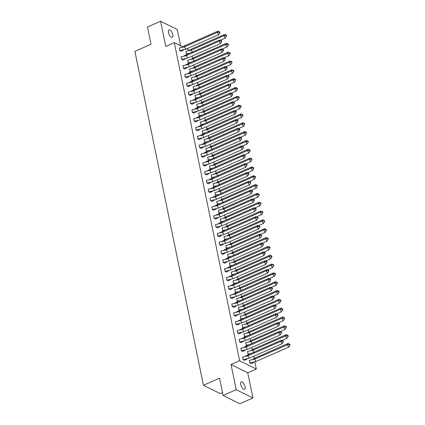 <?xml version="1.0" encoding="UTF-8"?>
<svg xmlns="http://www.w3.org/2000/svg" width="425" height="425" viewBox="0 0 425 425"><rect width="100%" height="100%" fill="white"/><g stroke="black" fill="none" stroke-linecap="round" stroke-linejoin="round"><path stroke-width="0.64" d="M240.752 384.545A4.053 1.716 -113.7 0 1 241.257 381.894A4.053 1.716 -113.7 0 1 245.028 386.665A4.053 1.716 -113.7 0 1 244.518 389.316A4.053 1.716 -113.7 0 1 240.752 384.545M168.497 32.566A4.053 1.716 -113.7 0 1 169.007 29.915A4.053 1.716 -113.7 0 1 172.778 34.685A4.053 1.716 -113.7 0 1 172.268 37.336A4.053 1.716 -113.7 0 1 168.497 32.566M180.646 45.81L177.305 29.532L160.592 21.25L165.761 46.437L174.319 42.675L182.92 46.936M223.093 395.468L236.22 389.698L252.939 397.981L239.812 403.75L223.093 395.468L219.55 378.202L203.432 385.284L134.884 51.361L151.008 44.28L147.464 27.019L160.592 21.25M192.079 56.057L192.562 58.395M193.896 64.882L194.374 67.224M195.707 73.711L196.185 76.054M197.519 82.54L197.997 84.883M199.33 91.37L199.808 93.713M201.142 100.199L201.62 102.542M202.953 109.028L203.437 111.371M204.765 117.858L205.248 120.201M206.582 126.687L207.06 129.03M208.393 135.517L208.872 137.854M210.205 144.346L210.683 146.683M212.017 153.175L212.495 155.513M213.828 162.005L214.312 164.342M215.64 170.834L216.123 173.172M217.451 179.663L217.935 182.001M219.268 188.493L219.746 190.83M221.08 197.322L221.558 199.66M222.891 206.152L223.369 208.489M224.703 214.981L225.181 217.318M226.514 223.81L226.998 226.148M228.326 232.64L228.809 234.977M230.143 241.469L230.621 243.807M231.954 250.298L232.433 252.636M233.766 259.128L234.244 261.465M235.577 267.957L236.056 270.295M237.389 276.787L237.873 279.124M239.201 285.616L239.684 287.953M241.012 294.445L241.496 296.783M242.829 303.269L243.307 305.612M244.641 312.099L245.119 314.442M246.452 320.928L246.93 323.271M248.264 329.757L248.742 332.1M250.075 338.587L250.559 340.93M251.887 347.416L252.37 349.759M253.704 356.246L254.182 358.588M254.846 361.829L256.328 369.038L239.61 360.751L174.319 42.675M252.939 397.981L247.77 372.799L256.328 369.038M222.493 392.541L220.145 393.571L203.432 385.284M186.681 48.801L189.603 50.251M186.023 51.297L186.421 53.932L187.149 54.294M179.339 47.982L179.732 50.623L181.31 51.287M187.834 60.127L188.232 62.762L188.96 63.123M181.151 56.812L181.549 59.452L183.122 60.116M189.646 68.956L190.044 71.591L190.772 71.953M182.962 65.641L183.361 68.282L184.939 68.946M191.462 77.786L191.856 80.421L192.583 80.782M184.774 74.471L185.173 77.111L186.75 77.77M193.274 86.615L193.667 89.25L194.395 89.611M186.586 83.3L186.984 85.935L188.562 86.599M195.086 95.444L195.484 98.079L196.212 98.441M188.397 92.129L188.796 94.764L190.373 95.428M196.897 104.274L197.296 106.909L198.023 107.27M190.209 100.959L190.607 103.594L192.185 104.258M198.709 113.103L199.107 115.738L199.835 116.099M192.026 109.788L192.419 112.423L193.997 113.087M200.52 121.933L200.919 124.567L201.647 124.929M193.837 118.618L194.236 121.252L195.813 121.917M202.332 130.762L202.73 133.397L203.458 133.758M195.649 127.447L196.047 130.082L197.625 130.746M204.149 139.591L204.542 142.226L205.27 142.587M197.46 136.276L197.859 138.911L199.437 139.575M205.96 148.421L206.359 151.056L207.087 151.417M199.272 145.106L199.67 147.741L201.248 148.405M207.772 157.25L208.17 159.885L208.898 160.246M201.083 153.935L201.482 156.57L203.06 157.234M209.583 166.079L209.982 168.714L210.71 169.076M202.9 162.764L203.293 165.399L204.871 166.063M211.395 174.903L211.793 177.544L212.521 177.905M204.712 171.594L205.105 174.229L206.683 174.893M213.207 183.733L213.605 186.373L214.333 186.734M206.523 180.423L206.922 183.058L208.5 183.722M215.023 192.562L215.417 195.202L216.144 195.564M208.335 189.252L208.733 191.887L210.311 192.552M216.835 201.392L217.228 204.032L217.956 204.393M210.147 198.082L210.545 200.717L212.123 201.381M218.647 210.221L219.045 212.861L219.773 213.222M211.958 206.911L212.357 209.546L213.934 210.21M220.458 219.05L220.857 221.691L221.584 222.052M213.77 215.741L214.168 218.376L215.746 219.04M222.27 227.88L222.668 230.52L223.396 230.881M215.587 224.565L215.98 227.205L217.558 227.869M224.081 236.709L224.48 239.349L225.208 239.711M217.398 233.394L217.797 236.034L219.374 236.698M225.893 245.538L226.291 248.179L227.019 248.535M219.21 242.223L219.608 244.864L221.186 245.528M227.71 254.368L228.103 257.008L228.831 257.364M221.021 251.053L221.42 253.693L222.998 254.357M229.521 263.197L229.92 265.837L230.648 266.193M222.833 259.882L223.231 262.523L224.809 263.187M231.333 272.027L231.731 274.662L232.459 275.023M224.644 268.712L225.043 271.352L226.621 272.016M233.144 280.856L233.543 283.491L234.271 283.852M226.461 277.541L226.854 280.181L228.432 280.845M234.956 289.685L235.354 292.32L236.082 292.682M228.273 286.37L228.666 289.011L230.244 289.675M236.768 298.515L237.166 301.15L237.894 301.511M230.084 295.2L230.483 297.84L232.061 298.504M238.584 307.344L238.977 309.979L239.705 310.34M231.896 304.029L232.294 306.669L233.872 307.333M240.396 316.173L240.789 318.808L241.517 319.17M233.708 312.858L234.106 315.499L235.684 316.158M242.208 325.003L242.606 327.638L243.334 327.999M235.519 321.688L235.917 324.323L237.495 324.987M244.019 333.832L244.417 336.467L245.145 336.828M237.331 330.517L237.729 333.152L239.307 333.816M245.831 342.662L246.229 345.297L246.957 345.658M239.148 339.347L239.541 341.982L241.118 342.646M247.642 351.491L248.041 354.126L248.768 354.487M240.959 348.176L241.357 350.811L242.93 351.475M249.454 360.32L249.852 362.955L251.43 363.619M242.771 357.005L243.169 359.64L244.747 360.304M247.77 372.799L231.051 364.512L236.22 389.698M231.051 364.512L239.61 360.751M185.879 49.157L184.445 46.824L179.244 48.014L179.77 50.559L185.879 49.157L218.647 34.76L217.212 32.433L184.445 46.824L185.141 45.555L181.751 47.334M179.727 50.58L181.273 51.308L184.004 49.682M217.908 31.158L219.518 31.758L219.289 32.183L217.212 32.433L217.908 31.158L185.141 45.555M219.289 32.183L219.762 32.959L218.647 34.76M219.762 32.959L219.996 32.534L219.518 31.758M190.49 49.741L191.824 48.864L191.133 50.139L188.434 50.649L190.49 49.741M185.89 51.345L188.434 50.649M189.401 53.306L186.453 53.874L187.228 54.262M220.4 40.237L225.335 38.069L223.901 35.742L224.591 34.468L191.824 48.864M225.335 38.069L226.684 35.849L226.206 35.073L225.972 35.498L223.901 35.742L191.133 50.139L192.562 52.466M185.932 51.329L186.41 53.895M226.206 35.073L224.591 34.468M225.972 35.498L226.451 36.274M187.691 57.986L186.256 55.654L181.055 56.844L181.581 59.388L187.691 57.986L220.458 43.589L219.024 41.257L186.256 55.654L186.952 54.384L183.563 56.164M181.539 59.41L183.085 60.138L185.815 58.512M219.72 39.987L221.329 40.588L221.101 41.013L219.024 41.257L219.72 39.987L186.952 54.384M221.101 41.013L221.579 41.788L220.458 43.589M221.579 41.788L221.808 41.363L221.329 40.588M189.502 66.81L188.068 64.483L182.867 65.673L183.393 68.218L189.502 66.81L222.27 52.418L220.841 50.086L188.068 64.483L188.764 63.208L185.374 64.993M183.35 68.239L184.896 68.967L187.627 67.341M221.531 48.817L223.141 49.417L222.913 49.842L220.841 50.086L221.531 48.817L188.764 63.208M222.913 49.842L223.391 50.617L222.27 52.418M223.391 50.617L223.619 50.193L223.141 49.417M191.314 75.639L189.885 73.312L184.684 74.502L185.204 77.047L191.314 75.639L224.081 61.248L222.652 58.916L189.885 73.312L190.575 72.037L187.186 73.823M185.162 77.068L186.708 77.796L189.444 76.171M223.343 57.646L224.958 58.246L224.724 58.671L222.652 58.916L223.343 57.646L190.575 72.037M224.724 58.671L225.202 59.447L224.081 61.248M225.202 59.447L225.431 59.022L224.958 58.246M193.131 84.469L191.696 82.142L186.495 83.332L187.016 85.877L193.131 84.469L225.898 70.077L224.464 67.745L191.696 82.142L192.387 80.867L188.998 82.652M186.973 85.898L188.519 86.626L191.255 85M225.154 66.475L226.769 67.076L226.536 67.501L224.464 67.745L225.154 66.475L192.387 80.867M226.536 67.501L227.014 68.276L225.898 70.077M227.014 68.276L227.248 67.851L226.769 67.076M194.942 93.298L193.508 90.971L188.307 92.161L188.827 94.706L194.942 93.298L227.71 78.907L226.275 76.574L193.508 90.971L194.204 89.696L190.814 91.481M188.785 94.727L190.331 95.45L193.067 93.829M226.971 75.305L228.581 75.905L228.347 76.33L226.275 76.574L226.971 75.305L194.204 89.696M228.347 76.33L228.825 77.106L227.71 78.907M228.825 77.106L229.059 76.681L228.581 75.905M192.302 58.57L193.635 57.694L192.945 58.969L190.251 59.473L192.302 58.57M187.701 60.175L190.251 59.473M191.213 62.135L188.264 62.703L189.04 63.086M222.211 49.066L227.147 46.899L225.712 44.572L226.408 43.297L193.635 57.694M227.147 46.899L228.496 44.678L228.018 43.903L227.784 44.328L225.712 44.572L192.945 58.969L194.379 61.296M187.744 60.159L188.222 62.719M228.018 43.903L226.408 43.297M227.784 44.328L228.262 45.103M194.113 67.4L195.452 66.523L194.756 67.798L192.063 68.303L194.113 67.4M189.513 69.004L192.063 68.303M193.024 70.964L190.076 71.533L190.857 71.915M224.023 57.896L228.958 55.728L227.524 53.401L228.22 52.126L195.452 66.523M228.958 55.728L230.308 53.508L229.829 52.732L229.596 53.157L227.524 53.401L194.756 67.798L196.191 70.125M189.555 68.988L190.039 71.549M229.829 52.732L228.22 52.126M229.596 53.157L230.074 53.932M195.93 76.229L197.264 75.353L196.568 76.627L193.874 77.132L195.93 76.229M191.324 77.833L193.874 77.132M194.836 79.794L191.893 80.362L192.668 80.745M225.834 66.725L230.77 64.558L229.335 62.231L230.031 60.956L197.264 75.353M230.77 64.558L232.119 62.337L231.641 61.561L231.413 61.981L229.335 62.231L196.568 76.627L198.002 78.954M191.367 77.817L191.85 80.378M231.641 61.561L230.031 60.956M231.413 61.981L231.885 62.762M197.742 85.058L199.075 84.182L198.379 85.457L195.686 85.962L197.742 85.058M193.136 86.663L195.686 85.962M196.653 88.623L193.704 89.192L194.48 89.574M227.651 75.554L232.581 73.387L231.147 71.06L231.843 69.785L199.075 84.182M232.581 73.387L233.931 71.166L233.452 70.391L233.224 70.81L231.147 71.06L198.379 85.457L199.814 87.784M193.178 86.647L193.662 89.207M233.452 70.391L231.843 69.785M233.224 70.81L233.702 71.591M199.553 93.888L200.887 93.011L200.191 94.286L197.498 94.791L199.553 93.888M194.953 95.492L197.498 94.791M198.464 97.453L195.516 98.021L196.292 98.403M229.463 84.384L234.393 82.216L232.964 79.889L233.654 78.614L200.887 93.011M234.393 82.216L235.742 79.996L235.264 79.215L235.036 79.64L232.964 79.889L200.191 94.286L201.625 96.613M194.99 95.471L195.473 98.037M235.264 79.215L233.654 78.614M235.036 79.64L235.514 80.415M196.754 102.127L195.319 99.801L190.118 100.991L190.639 103.535L196.754 102.127L229.521 87.736L228.087 85.404L195.319 99.801L196.015 98.526L192.626 100.311M190.602 103.557L192.148 104.279L194.878 102.659M228.783 84.134L230.393 84.734L230.159 85.159L228.087 85.404L228.783 84.134L196.015 98.526M230.159 85.159L230.637 85.935L229.521 87.736M230.637 85.935L230.871 85.51L230.393 84.734M201.365 102.717L202.698 101.841L202.008 103.116L199.309 103.62L201.365 102.717M196.764 104.322L199.309 103.62M200.276 106.282L197.327 106.85L198.103 107.233M231.274 93.213L236.204 91.046L234.775 88.719L235.466 87.444L202.698 101.841M236.204 91.046L237.554 88.825L237.081 88.044L236.847 88.469L234.775 88.719L202.008 103.116L203.437 105.442M196.807 104.3L197.285 106.866M237.081 88.044L235.466 87.444M236.847 88.469L237.325 89.245M198.565 110.957L197.131 108.63L191.93 109.82L192.456 112.365L198.565 110.957L231.333 96.56L229.898 94.233L197.131 108.63L197.827 107.355L194.438 109.14M192.413 112.381L193.959 113.108L196.69 111.488M230.594 92.958L232.204 93.564L231.976 93.989L229.898 94.233L230.594 92.958L197.827 107.355M231.976 93.989L232.454 94.764L231.333 96.56M232.454 94.764L232.682 94.339L232.204 93.564M203.177 111.547L204.51 110.67L203.819 111.945L201.121 112.45L203.177 111.547M198.576 113.151L201.121 112.45M202.087 115.111L199.139 115.68L199.915 116.062M233.086 102.043L238.021 99.875L236.587 97.548L237.278 96.273L204.51 110.67M238.021 99.875L239.371 97.649L238.893 96.873L238.659 97.298L236.587 97.548L203.819 111.945L205.254 114.272M198.618 113.13L199.097 115.696M238.893 96.873L237.278 96.273M238.659 97.298L239.137 98.074M200.377 119.786L198.942 117.459L193.742 118.649L194.268 121.194L200.377 119.786L233.144 105.389L231.71 103.062L198.942 117.459L199.638 116.184L196.249 117.964M194.225 121.21L195.771 121.938L198.502 120.317M232.406 101.787L234.016 102.393L233.787 102.818L231.71 103.062L232.406 101.787L199.638 116.184M233.787 102.818L234.265 103.594L233.144 105.389M234.265 103.594L234.494 103.169L234.016 102.393M204.988 120.376L206.327 119.499L205.631 120.774L202.938 121.279L204.988 120.376M200.387 121.98L202.938 121.279M203.899 123.941L200.951 124.509L201.726 124.892M234.898 110.872L239.833 108.704L238.398 106.377L239.094 105.103L206.327 119.499M239.833 108.704L241.182 106.478L240.704 105.703L240.47 106.128L238.398 106.377L205.631 120.774L207.065 123.101M200.43 121.959L200.908 124.525M240.704 105.703L239.094 105.103M240.47 106.128L240.948 106.903M202.188 128.616L200.754 126.289L195.553 127.479L196.079 130.023L202.188 128.616L234.956 114.219L233.527 111.892L200.754 126.289L201.45 125.014L198.061 126.793M196.037 130.039L197.583 130.767L200.313 129.147M234.218 110.617L235.827 111.223L235.599 111.647L233.527 111.892L234.218 110.617L201.45 125.014M235.599 111.647L236.077 112.423L234.956 114.219M236.077 112.423L236.305 111.998L235.827 111.223M206.8 129.205L208.138 128.329L207.442 129.604L204.749 130.108L206.8 129.205M202.199 130.81L204.749 130.108M205.711 132.77L202.762 133.338L203.543 133.721M236.709 119.701L241.644 117.534L240.21 115.207L240.906 113.932L208.138 128.329M241.644 117.534L242.994 115.308L242.516 114.532L242.282 114.957L240.21 115.207L207.442 129.604L208.877 131.931M202.242 130.788L202.725 133.354M242.516 114.532L240.906 113.932M242.282 114.957L242.76 115.733M204 137.445L202.571 135.118L197.37 136.308L197.891 138.853L204 137.445L236.773 123.048L235.338 120.721L202.571 135.118L203.262 133.843L199.872 135.623M197.848 138.869L199.394 139.597L202.13 137.976M236.029 119.446L237.644 120.052L237.41 120.472L235.338 120.721L236.029 119.446L203.262 133.843M237.41 120.472L237.888 121.252L236.773 123.048M237.888 121.252L238.122 120.828L237.644 120.052M208.617 138.035L209.95 137.158L209.254 138.433L206.561 138.938L208.617 138.035M204.011 139.639L206.561 138.938M207.528 141.599L204.579 142.168L205.355 142.55M238.521 128.531L243.456 126.363L242.022 124.036L242.718 122.761L209.95 137.158M243.456 126.363L244.805 124.137L244.327 123.362L244.099 123.787L242.022 124.036L209.254 138.433L210.688 140.76M204.053 139.618L204.537 142.184M244.327 123.362L242.718 122.761M244.099 123.787L244.577 124.562M205.817 146.274L204.383 143.947L199.182 145.137L199.702 147.682L205.817 146.274L238.584 131.877L237.15 129.551L204.383 143.947L205.073 142.673L201.689 144.452M199.66 147.698L201.206 148.426L203.942 146.806M237.846 128.276L239.456 128.881L239.222 129.301L237.15 129.551L237.846 128.276L205.073 142.673M239.222 129.301L239.7 130.082L238.584 131.877M239.7 130.082L239.934 129.657L239.456 128.881M210.428 146.864L211.762 145.988L211.066 147.262L208.372 147.767L210.428 146.864M205.827 148.468L208.372 147.767M209.339 150.429L206.391 150.997L207.166 151.38M240.337 137.36L245.268 135.192L243.833 132.866L244.529 131.591L211.762 145.988M245.268 135.192L246.617 132.967L246.139 132.191L245.91 132.616L243.833 132.866L211.066 147.262L212.5 149.589M205.865 148.447L206.348 151.013M246.139 132.191L244.529 131.591M245.91 132.616L246.388 133.392M207.628 155.104L206.194 152.777L200.993 153.962L201.514 156.512L207.628 155.104L240.396 140.707L238.962 138.38L206.194 152.777L206.89 151.502L203.501 153.282M201.477 156.528L203.023 157.255L205.753 155.635M239.657 137.105L241.267 137.705L241.033 138.13L238.962 138.38L239.657 137.105L206.89 151.502M241.033 138.13L241.512 138.906L240.396 140.707M241.512 138.906L241.745 138.486L241.267 137.705M212.24 155.693L213.573 154.817L212.877 156.092L210.184 156.597L212.24 155.693M207.639 157.298L210.184 156.597M211.151 159.253L208.202 159.827L208.978 160.209M242.149 146.189L247.079 144.022L245.65 141.695L246.341 140.42L213.573 154.817M247.079 144.022L248.428 141.796L247.95 141.02L247.722 141.445L245.65 141.695L212.877 156.092L214.312 158.419M207.676 157.277L208.16 159.843M247.95 141.02L246.341 140.42M247.722 141.445L248.2 142.221M209.44 163.933L208.006 161.606L202.805 162.791L203.325 165.341L209.44 163.933L242.208 149.536L240.773 147.209L208.006 161.606L208.702 160.331L205.312 162.111M203.288 165.357L204.834 166.085L207.565 164.464M241.469 145.934L243.079 146.535L242.845 146.96L240.773 147.209L241.469 145.934L208.702 160.331M242.845 146.96L243.323 147.735L242.208 149.536M243.323 147.735L243.557 147.316L243.079 146.535M214.051 164.523L215.385 163.646L214.694 164.921L211.995 165.426L214.051 164.523M209.451 166.127L211.995 165.426M212.962 168.082L210.014 168.656L210.789 169.038M243.961 155.019L248.896 152.851L247.462 150.524L248.152 149.249L215.385 163.646M248.896 152.851L250.245 150.625L249.767 149.85L249.533 150.275L247.462 150.524L214.694 164.921L216.123 167.248M209.493 166.106L209.971 168.672M249.767 149.85L248.152 149.249M249.533 150.275L250.012 151.05M211.252 172.762L209.817 170.436L204.616 171.62L205.142 174.17L211.252 172.762L244.019 158.366L242.585 156.039L209.817 170.436L210.513 169.161L207.124 170.94M205.1 174.186L206.646 174.914L209.376 173.294M243.281 154.764L244.89 155.364L244.662 155.789L242.585 156.039L243.281 154.764L210.513 169.161M244.662 155.789L245.14 156.565L244.019 158.366M245.14 156.565L245.368 156.14L244.89 155.364M215.863 173.352L217.196 172.476L216.506 173.751L213.807 174.255L215.863 173.352M211.262 174.957L213.807 174.255M214.774 176.912L211.825 177.485L212.601 177.868M245.772 163.848L250.708 161.681L249.273 159.354L249.969 158.079L217.196 172.476M250.708 161.681L252.057 159.455L251.579 158.679L251.345 159.104L249.273 159.354L216.506 173.751L217.94 176.077M211.305 174.935L211.783 177.501M251.579 158.679L249.969 158.079M251.345 159.104L251.823 159.88M213.063 181.592L211.629 179.265L206.428 180.45L206.954 183L213.063 181.592L245.831 167.195L244.396 164.868L211.629 179.265L212.325 177.99L208.935 179.77M206.911 183.016L208.457 183.743L211.188 182.123M245.092 163.593L246.702 164.193L246.473 164.618L244.396 164.868L245.092 163.593L212.325 177.99M246.473 164.618L246.952 165.394L245.831 167.195M246.952 165.394L247.18 164.969L246.702 164.193M217.674 182.182L219.013 181.305L218.317 182.58L215.624 183.085L217.674 182.182M213.074 183.786L215.624 183.085M216.585 185.741L213.637 186.315L214.418 186.697M247.584 172.678L252.519 170.51L251.085 168.183L251.781 166.908L219.013 181.305M252.519 170.51L253.868 168.284L253.39 167.508L253.157 167.933L251.085 168.183L218.317 182.58L219.752 184.907M213.116 183.765L213.6 186.331M253.39 167.508L251.781 166.908M253.157 167.933L253.635 168.709M214.875 190.421L213.446 188.094L208.245 189.279L208.765 191.829L214.875 190.421L247.642 176.024L246.213 173.697L213.446 188.094L214.136 186.819L210.747 188.599M208.723 191.845L210.269 192.573L213.005 190.952M246.904 172.423L248.513 173.023L248.285 173.448L246.213 173.697L246.904 172.423L214.136 186.819M248.285 173.448L248.763 174.223L247.642 176.024M248.763 174.223L248.992 173.798L248.513 173.023M219.491 191.011L220.825 190.134L220.129 191.404L217.435 191.914L219.491 191.011M214.885 192.615L217.435 191.914M218.397 194.57L215.448 195.139L216.229 195.527M249.395 181.507L254.331 179.339L252.896 177.012L253.592 175.738L220.825 190.134M254.331 179.339L255.68 177.113L255.202 176.338L254.968 176.763L252.896 177.012L220.129 191.404L221.563 193.736M214.928 192.594L215.411 195.16M255.202 176.338L253.592 175.738M254.968 176.763L255.446 177.538M216.692 199.251L215.257 196.924L210.056 198.108L210.577 200.658L216.692 199.251L249.459 184.854L248.025 182.527L215.257 196.924L215.948 195.649L212.558 197.428M210.534 200.674L212.08 201.402L214.816 199.782M248.715 181.252L250.33 181.852L250.097 182.277L248.025 182.527L248.715 181.252L215.948 195.649M250.097 182.277L250.575 183.053L249.459 184.854M250.575 183.053L250.808 182.628L250.33 181.852M221.303 199.84L222.636 198.964L221.94 200.233L219.247 200.743L221.303 199.84M216.697 201.439L219.247 200.743M220.214 203.4L217.265 203.968L218.041 204.356M251.212 190.336L256.142 188.169L254.708 185.842L255.404 184.567L222.636 198.964M256.142 188.169L257.492 185.943L257.013 185.167L256.785 185.592L254.708 185.842L221.94 200.233L223.375 202.566M216.739 201.423L217.223 203.989M257.013 185.167L255.404 184.567M256.785 185.592L257.263 186.368M218.503 208.08L217.069 205.753L211.868 206.938L212.388 209.488L218.503 208.08L251.271 193.683L249.836 191.356L217.069 205.753L217.759 204.478L214.375 206.258M212.346 209.504L213.892 210.232L216.628 208.611M250.532 190.081L252.142 190.682L251.908 191.107L249.836 191.356L250.532 190.081L217.759 204.478M251.908 191.107L252.386 191.882L251.271 193.683M252.386 191.882L252.62 191.457L252.142 190.682M223.114 208.67L224.448 207.793L223.752 209.063L221.058 209.573L223.114 208.67M218.514 210.269L221.058 209.573M222.025 212.229L219.077 212.798L219.852 213.185M253.024 199.166L257.954 196.998L256.519 194.671L257.215 193.396L224.448 207.793M257.954 196.998L259.303 194.772L258.825 193.997L258.597 194.422L256.519 194.671L223.752 209.063L225.186 211.395M218.551 210.253L219.034 212.819M258.825 193.997L257.215 193.396M258.597 194.422L259.075 195.197M220.315 216.909L218.88 214.583L213.679 215.767L214.2 218.317L220.315 216.909L253.082 202.512L251.648 200.186L218.88 214.583L219.576 213.308L216.187 215.087M214.163 218.333L215.709 219.061L218.439 217.441M252.344 198.911L253.953 199.511L253.72 199.936L251.648 200.186L252.344 198.911L219.576 213.308M253.72 199.936L254.198 200.712L253.082 202.512M254.198 200.712L254.432 200.287L253.953 199.511M224.926 217.499L226.259 216.623L225.569 217.892L222.87 218.402L224.926 217.499M220.325 219.098L222.87 218.402M223.837 221.058L220.888 221.627L221.664 222.015M254.835 207.995L259.765 205.827L258.336 203.501L259.027 202.226L226.259 216.623M259.765 205.827L261.115 203.602L260.637 202.826L260.408 203.251L258.336 203.501L225.569 217.892L226.998 220.224M220.368 219.082L220.846 221.648M260.637 202.826L259.027 202.226M260.408 203.251L260.886 204.027M222.126 225.739L220.692 223.412L215.491 224.597L216.017 227.147L222.126 225.739L254.894 211.342L253.459 209.015L220.692 223.412L221.388 222.137L217.998 223.917M215.974 227.163L217.52 227.89L220.251 226.27M254.155 207.74L255.765 208.34L255.537 208.765L253.459 209.015L254.155 207.74L221.388 222.137M255.537 208.765L256.009 209.541L254.894 211.342M256.009 209.541L256.243 209.116L255.765 208.34M226.738 226.328L228.071 225.452L227.38 226.722L224.682 227.232L226.738 226.328M222.137 227.928L224.682 227.232M225.648 229.888L222.7 230.456L223.476 230.844M256.647 216.824L261.582 214.657L260.148 212.33L260.838 211.055L228.071 225.452M261.582 214.657L262.932 212.431L262.453 211.655L262.22 212.08L260.148 212.33L227.38 226.722L228.815 229.054M222.179 227.912L222.657 230.477M262.453 211.655L260.838 211.055M262.22 212.08L262.698 212.856M223.938 234.568L222.503 232.241L217.303 233.426L217.828 235.976L223.938 234.568L256.705 220.171L255.271 217.844L222.503 232.241L223.199 230.966L219.81 232.746M217.786 235.992L219.332 236.72L222.062 235.099M255.967 216.569L257.577 217.17L257.348 217.595L255.271 217.844L255.967 216.569L223.199 230.966M257.348 217.595L257.826 218.37L256.705 220.171M257.826 218.37L258.055 217.945L257.577 217.17M228.549 235.158L229.883 234.281L229.192 235.551L226.498 236.061L228.549 235.158M223.948 236.757L226.498 236.061M227.46 238.717L224.512 239.286L225.287 239.673M258.458 225.654L263.394 223.486L261.959 221.154L262.655 219.884L229.883 234.281M263.394 223.486L264.743 221.26L264.265 220.485L264.031 220.91L261.959 221.154L229.192 235.551L230.626 237.883M223.991 236.741L224.469 239.307M264.265 220.485L262.655 219.884M264.031 220.91L264.509 221.685M225.749 243.398L224.315 241.071L219.114 242.255L219.64 244.805L225.749 243.398L258.517 229.001L257.088 226.674L224.315 241.071L225.011 239.796L221.622 241.575M219.597 244.821L221.143 245.549L223.874 243.929M257.778 225.399L259.388 225.999L259.16 226.424L257.088 226.674L257.778 225.399L225.011 239.796M259.16 226.424L259.638 227.2L258.517 229.001M259.638 227.2L259.866 226.775L259.388 225.999M230.361 243.982L231.699 243.105L231.003 244.38L228.31 244.89L230.361 243.982M225.76 245.586L228.31 244.89M229.272 247.547L226.323 248.115L227.104 248.503M260.27 234.483L265.205 232.316L263.771 229.983L264.467 228.714L231.699 243.105M265.205 232.316L266.555 230.09L266.077 229.314L265.843 229.739L263.771 229.983L231.003 244.38L232.438 246.707M225.803 245.57L226.286 248.136M266.077 229.314L264.467 228.714M265.843 229.739L266.321 230.515M227.561 252.227L226.132 249.895L220.931 251.085L221.452 253.629L227.561 252.227L260.334 237.83L258.899 235.503L226.132 249.895L226.822 248.625L223.433 250.405M221.409 253.651L222.955 254.378L225.691 252.758M259.59 234.228L261.205 234.828L260.971 235.253L258.899 235.503L259.59 234.228L226.822 248.625M260.971 235.253L261.449 236.029L260.334 237.83M261.449 236.029L261.678 235.604L261.205 234.828M232.178 252.811L233.511 251.935L232.815 253.21L230.122 253.72L232.178 252.811M227.572 254.416L230.122 253.72M231.088 256.376L228.14 256.944L228.916 257.332M262.082 243.312L267.017 241.145L265.582 238.813L266.278 237.543L233.511 251.935M267.017 241.145L268.366 238.919L267.888 238.143L267.66 238.568L265.582 238.813L232.815 253.21L234.249 255.537M227.614 254.4L228.097 256.966M267.888 238.143L266.278 237.543M267.66 238.568L268.132 239.344M229.378 261.056L227.943 258.724L222.742 259.914L223.263 262.459L229.378 261.056L262.145 246.659L260.711 244.333L227.943 258.724L228.634 257.454L225.245 259.234M223.221 262.48L224.767 263.208L227.502 261.582M261.407 243.058L263.017 243.658L262.783 244.083L260.711 244.333L261.407 243.058L228.634 257.454M262.783 244.083L263.261 244.858L262.145 246.659M263.261 244.858L263.495 244.433L263.017 243.658M233.989 261.641L235.322 260.764L234.627 262.039L231.933 262.549L233.989 261.641M229.388 263.245L231.933 262.549M232.9 265.205L229.952 265.774L230.727 266.162M263.898 252.142L268.828 249.974L267.394 247.642L268.09 246.373L235.322 260.764M268.828 249.974L270.178 247.748L269.7 246.973L269.471 247.398L267.394 247.642L234.627 262.039L236.061 264.366M229.426 263.229L229.909 265.795M269.7 246.973L268.09 246.373M269.471 247.398L269.949 248.173M231.189 269.886L229.755 267.553L224.554 268.743L225.075 271.288L231.189 269.886L263.957 255.489L262.523 253.162L229.755 267.553L230.451 266.284L227.062 268.063M225.038 271.309L226.578 272.037L229.314 270.412M263.218 251.887L264.828 252.487L264.594 252.912L262.523 253.162L263.218 251.887L230.451 266.284M264.594 252.912L265.072 253.688L263.957 255.489M265.072 253.688L265.306 253.263L264.828 252.487M235.801 270.47L237.134 269.593L236.438 270.868L233.745 271.378L235.801 270.47M231.2 272.074L233.745 271.378M234.712 274.035L231.763 274.603L232.539 274.991M265.71 260.971L270.64 258.804L269.211 256.472L269.902 255.202L237.134 269.593M270.64 258.804L271.989 256.578L271.511 255.802L271.283 256.227L269.211 256.472L236.438 270.868L237.873 273.195M231.237 272.058L231.721 274.624M271.511 255.802L269.902 255.202M271.283 256.227L271.761 257.003M233.001 278.715L231.567 276.383L226.366 277.573L226.886 280.118L233.001 278.715L265.768 264.318L264.334 261.991L231.567 276.383L232.262 275.113L228.873 276.893M226.849 280.139L228.395 280.867L231.126 279.241M265.03 260.716L266.64 261.317L266.406 261.742L264.334 261.991L265.03 260.716L232.262 275.113M266.406 261.742L266.884 262.517L265.768 264.318M266.884 262.517L267.118 262.092L266.64 261.317M237.612 279.299L238.946 278.423L238.255 279.698L235.556 280.208L237.612 279.299M233.012 280.904L235.556 280.208M236.523 282.864L233.575 283.433L234.35 283.82M267.522 269.801L272.457 267.633L271.023 265.301L271.713 264.031L238.946 278.423M272.457 267.633L273.801 265.407L273.328 264.632L273.094 265.057L271.023 265.301L238.255 279.698L239.684 282.025M233.054 280.888L233.532 283.454M273.328 264.632L271.713 264.031M273.094 265.057L273.572 265.832M234.812 287.544L233.378 285.212L228.177 286.402L228.703 288.947L234.812 287.544L267.58 273.147L266.146 270.821L233.378 285.212L234.074 283.942L230.685 285.722M228.661 288.968L230.207 289.696L232.937 288.07M266.842 269.546L268.451 270.146L268.223 270.571L266.146 270.821L266.842 269.546L234.074 283.942M268.223 270.571L268.701 271.347L267.58 273.147M268.701 271.347L268.929 270.922L268.451 270.146M239.424 288.129L240.757 287.252L240.067 288.527L237.368 289.037L239.424 288.129M234.823 289.733L237.368 289.037M238.335 291.693L235.386 292.262L236.162 292.65M269.333 278.625L274.268 276.457L272.834 274.13L273.53 272.861L240.757 287.252M274.268 276.457L275.618 274.237L275.14 273.461L274.906 273.886L272.834 274.13L240.067 288.527L241.501 290.854M234.866 289.717L235.344 292.283M275.14 273.461L273.53 272.861M274.906 273.886L275.384 274.662M236.624 296.374L235.19 294.042L229.989 295.232L230.515 297.776L236.624 296.374L269.392 281.977L267.957 279.645L235.19 294.042L235.886 292.772L232.496 294.552M230.472 297.797L232.018 298.525L234.749 296.9M268.653 278.375L270.263 278.975L270.034 279.4L267.957 279.645L268.653 278.375L235.886 292.772M270.034 279.4L270.512 280.176L269.392 281.977M270.512 280.176L270.741 279.751L270.263 278.975M241.235 296.958L242.574 296.082L241.878 297.357L239.185 297.861L241.235 296.958M236.635 298.562L239.185 297.861M240.146 300.523L237.198 301.091L237.973 301.474M271.145 287.454L276.08 285.287L274.646 282.96L275.342 281.685L242.574 296.082M276.08 285.287L277.429 283.066L276.951 282.29L276.717 282.715L274.646 282.96L241.878 297.357L243.312 299.683M236.677 298.547L237.161 301.107M276.951 282.29L275.342 281.685M276.717 282.715L277.196 283.491M238.436 305.198L237.007 302.871L231.806 304.061L232.326 306.606L238.436 305.198L271.203 290.806L269.774 288.474L237.007 302.871L237.697 301.596L234.308 303.381M232.284 306.627L233.83 307.355L236.56 305.729M270.465 287.204L272.074 287.805L271.846 288.23L269.774 288.474L270.465 287.204L237.697 301.596M271.846 288.23L272.324 289.005L271.203 290.806M272.324 289.005L272.553 288.58L272.074 287.805M243.052 305.788L244.386 304.911L243.69 306.186L240.996 306.691L243.052 305.788M238.446 307.392L240.996 306.691M241.958 309.352L239.009 309.921L239.79 310.303M272.956 296.283L277.892 294.116L276.457 291.789L277.153 290.514L244.386 304.911M277.892 294.116L279.241 291.895L278.763 291.12L278.529 291.545L276.457 291.789L243.69 306.186L245.124 308.513M238.489 307.376L238.972 309.937M278.763 291.12L277.153 290.514M278.529 291.545L279.007 292.32M240.247 314.027L238.818 311.7L233.617 312.89L234.138 315.435L240.247 314.027L273.02 299.636L271.586 297.303L238.818 311.7L239.509 310.425L236.119 312.21M234.095 315.456L235.641 316.184L238.377 314.558M272.276 296.034L273.891 296.634L273.658 297.059L271.586 297.303L272.276 296.034L239.509 310.425M273.658 297.059L274.136 297.835L273.02 299.636M274.136 297.835L274.369 297.41L273.891 296.634M244.864 314.617L246.197 313.74L245.501 315.015L242.808 315.52L244.864 314.617M240.258 316.221L242.808 315.52M243.775 318.182L240.826 318.75L241.602 319.132M274.773 305.113L279.703 302.945L278.269 300.618L278.965 299.343L246.197 313.74M279.703 302.945L281.053 300.725L280.574 299.949L280.346 300.369L278.269 300.618L245.501 315.015L246.936 317.342M240.3 316.205L240.784 318.766M280.574 299.949L278.965 299.343M280.346 300.369L280.824 301.15M242.064 322.857L240.63 320.53L235.429 321.72L235.949 324.264L242.064 322.857L274.832 308.465L273.397 306.133L240.63 320.53L241.32 319.255L237.936 321.04M235.907 324.286L237.453 325.013L240.189 323.388M274.093 304.863L275.703 305.463L275.469 305.888L273.397 306.133L274.093 304.863L241.32 319.255M275.469 305.888L275.947 306.664L274.832 308.465M275.947 306.664L276.181 306.239L275.703 305.463M246.675 323.446L248.009 322.57L247.313 323.845L244.619 324.349L246.675 323.446M242.075 325.051L244.619 324.349M245.586 327.011L242.638 327.579L243.413 327.962M276.585 313.942L281.515 311.775L280.08 309.448L280.776 308.173L248.009 322.57M281.515 311.775L282.864 309.554L282.386 308.778L282.158 309.198L280.08 309.448L247.313 323.845L248.747 326.172M242.112 325.035L242.595 327.595M282.386 308.778L280.776 308.173M282.158 309.198L282.636 309.979M243.876 331.686L242.441 329.359L237.24 330.549L237.761 333.094L243.876 331.686L276.643 317.294L275.209 314.962L242.441 329.359L243.137 328.084L239.748 329.869M237.724 333.115L239.27 333.837L242 332.217M275.905 313.692L277.514 314.293L277.281 314.718L275.209 314.962L275.905 313.692L243.137 328.084M277.281 314.718L277.759 315.493L276.643 317.294M277.759 315.493L277.993 315.068L277.514 314.293M248.487 332.276L249.82 331.399L249.13 332.674L246.431 333.179L248.487 332.276M243.886 333.88L246.431 333.179M247.398 335.84L244.449 336.409L245.225 336.791M278.396 322.772L283.326 320.604L281.897 318.277L282.588 317.002L249.82 331.399M283.326 320.604L284.676 318.383L284.197 317.603L283.969 318.027L281.897 318.277L249.13 332.674L250.559 335.001M243.929 333.859L244.407 336.425M284.197 317.603L282.588 317.002M283.969 318.027L284.447 318.803M245.687 340.515L244.253 338.188L239.052 339.378L239.578 341.923L245.687 340.515L278.455 326.124L277.02 323.792L244.253 338.188L244.949 336.913L241.559 338.698M239.535 341.944L241.081 342.667L243.812 341.047M277.716 322.522L279.326 323.122L279.098 323.547L277.02 323.792L277.716 322.522L244.949 336.913M279.098 323.547L279.57 324.323L278.455 326.124M279.57 324.323L279.804 323.898L279.326 323.122M250.298 341.105L251.632 340.228L250.941 341.503L248.242 342.008L250.298 341.105M245.698 342.709L248.242 342.008M249.209 344.67L246.261 345.238L247.037 345.621M280.208 331.601L285.143 329.433L283.709 327.107L284.399 325.832L251.632 340.228M285.143 329.433L286.493 327.213L286.014 326.432L285.781 326.857L283.709 327.107L250.941 341.503L252.37 343.83M245.74 342.688L246.218 345.254M286.014 326.432L284.399 325.832M285.781 326.857L286.259 327.632M247.499 349.345L246.064 347.018L240.863 348.208L241.389 350.752L247.499 349.345L280.266 334.948L278.832 332.621L246.064 347.018L246.76 345.743L243.371 347.528M241.347 350.768L242.893 351.496L245.623 349.876M279.528 331.346L281.138 331.952L280.909 332.377L278.832 332.621L279.528 331.346L246.76 345.743M280.909 332.377L281.387 333.152L280.266 334.948M281.387 333.152L281.616 332.727L281.138 331.952M252.11 349.934L253.443 349.058L252.753 350.333L250.059 350.837L252.11 349.934M247.509 351.539L250.059 350.837M251.021 353.499L248.072 354.067L248.848 354.45M282.019 340.43L286.955 338.263L285.52 335.936L286.216 334.661L253.443 349.058M286.955 338.263L288.304 336.037L287.826 335.261L287.592 335.686L285.52 335.936L252.753 350.333L254.187 352.66M247.552 351.517L248.03 354.083M287.826 335.261L286.216 334.661M287.592 335.686L288.07 336.462M249.31 358.174L247.876 355.847L242.675 357.037L243.201 359.582L249.31 358.174L282.078 343.777L280.649 341.45L247.876 355.847L248.572 354.572L245.183 356.352M243.158 359.598L244.704 360.326L247.435 358.705M281.339 340.175L282.949 340.781L282.721 341.206L280.649 341.45L281.339 340.175L248.572 354.572M282.721 341.206L283.199 341.982L282.078 343.777M283.199 341.982L283.427 341.557L282.949 340.781M254.123 362.02L251.308 363.678M253.922 358.764L255.26 357.887L254.564 359.162L251.871 359.667L253.922 358.764M249.321 360.368L251.871 359.667M288.766 347.092L290.116 344.866L289.638 344.091L288.028 343.49L287.332 344.765L288.766 347.092L255.999 361.489L249.884 362.897L251.393 363.641M288.028 343.49L255.26 357.887M289.638 344.091L289.404 344.516L287.332 344.765L254.564 359.162L255.999 361.489M249.363 360.347L249.847 362.913M289.404 344.516L289.882 345.291"/></g></svg>

